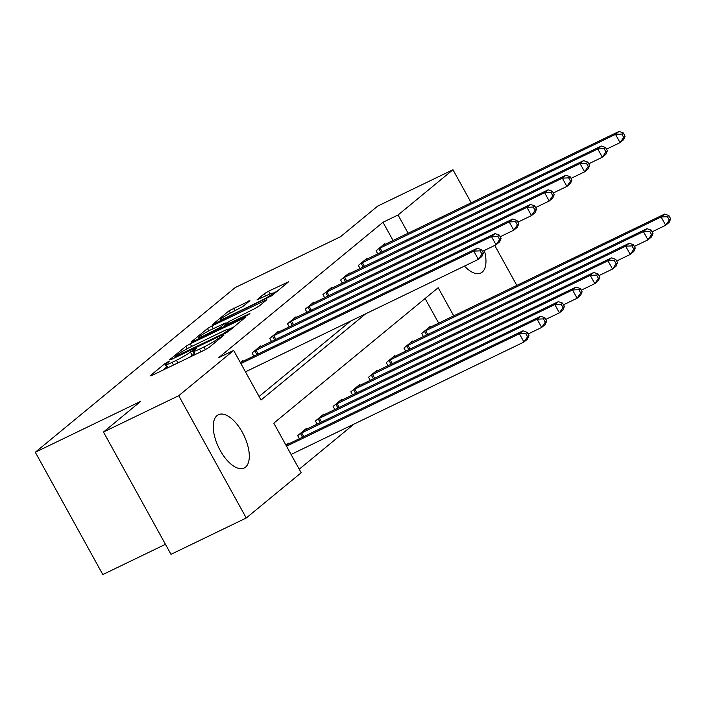 <?xml version="1.0" encoding="UTF-8"?>
<svg xmlns="http://www.w3.org/2000/svg" width="706" height="706" viewBox="0 0 706 706"><rect width="100%" height="100%" fill="white"/><g stroke="black" fill="none" stroke-linecap="round" stroke-linejoin="round"><path stroke-width="1.06" d="M167.851 361.913L164.807 363.714L150.025 375.892L151.587 375.61L204.784 349.929L209.126 347.352L223.908 335.173L217.863 338.748A11.923 1.2 -28.9 0 1 203.955 346.981L199.516 349.126A11.923 1.2 -28.9 0 1 193.532 351.217A11.923 1.2 -28.9 0 1 194.512 350.026L196.639 348.19L195.333 348.64L190.373 352.02A11.923 1.2 -28.9 0 1 176.465 360.254L172.035 362.399A11.923 1.2 -28.9 0 1 166.051 364.49A11.923 1.2 -28.9 0 1 167.031 363.29L169.158 361.454L167.851 361.913M167.216 366.599L162.733 370.235M194.697 353.327L192.2 355.33L190.373 352.02M484.387 250.427A29.599 14.005 -115.8 0 1 482.18 272.154A29.599 14.005 -115.8 0 1 480.812 273.028A29.599 14.005 -115.8 0 1 464.469 266.091M245.511 467.151A29.599 14.005 -115.8 0 1 244.144 468.025A29.599 14.005 -115.8 0 1 219.425 448.981A29.599 14.005 -115.8 0 1 217.042 415.587A29.599 14.005 -115.8 0 1 218.401 414.713A29.599 14.005 -115.8 0 1 243.129 433.758A29.599 14.005 -115.8 0 1 245.511 467.151M249.942 300.677L229.106 310.737L212.382 324.636L271.792 295.726L288.516 281.826L268.624 291.181L264.273 293.758L256.94 299.918L267.75 294.949A9.963 1.006 -28.9 0 1 272.754 293.193A9.963 1.006 -28.9 0 1 260.311 301.074L225.293 317.982A9.963 1.006 -28.9 0 1 220.29 319.739A9.963 1.006 -28.9 0 1 232.733 311.858L242.917 306.466L249.942 300.677M453.755 315.909L438.188 287.713L273.796 423.159L301.171 472.746L246.253 517.992L170.984 554.334L103.473 432.028L140.671 401.379L35.3 452.255L235.124 287.616L340.495 236.739L377.701 206.09L452.961 169.749L471.22 202.816M103.473 432.028L178.742 395.687L233.66 350.441L261.026 400.028L365.708 313.773M393.083 240.543L382.996 222.266L218.604 357.713L233.66 350.441M382.996 222.266L398.052 214.995L452.961 169.749M190.188 343.804L185.846 346.381L169.431 359.901L170.993 359.628L224.19 333.938L228.532 331.37L245.256 317.471L190.188 343.804L191.653 346.452M191.061 342.083L207.476 328.555L211.826 325.987L266.886 299.644L259.552 305.804L255.21 308.381L229.291 321.371L224.323 325.581L248.653 314.082L249.959 313.623L246.703 315.688L191.238 342.392M259.076 396.498L350.653 321.045M243.226 361.234L242.855 360.572L240.375 362.61M253.807 356.124L252.068 352.974L260.576 345.975L260.946 346.637M271.528 341.527L269.789 338.386L278.288 331.379L278.658 332.041M289.239 326.931L287.501 323.789L295.999 316.782L296.37 317.444M306.951 312.343L305.213 309.193L313.72 302.186L314.091 302.856M324.672 297.747L322.933 294.596L331.432 287.589L331.802 288.26M342.384 283.15L340.645 280L349.143 272.993L349.514 273.663M360.095 268.554L358.357 265.403L366.864 258.396L367.235 259.067M377.816 253.957L376.077 250.806L384.576 243.799L384.946 244.47M299.22 469.216L353.98 424.094M438.7 323.171L425.083 298.514M288.842 443.871L288.48 443.2L285.992 445.248M299.423 438.761L297.685 435.611L306.192 428.604L306.563 429.274M317.144 424.165L315.405 421.014L323.904 414.007L324.275 414.678M334.856 409.568L333.117 406.418L341.625 399.411L341.986 400.081M352.568 394.972L350.829 391.821L359.336 384.823L359.707 385.485M370.288 380.375L368.55 377.233L377.048 370.226L377.419 370.888M388 365.779L386.261 362.637L394.769 355.63L395.131 356.292M405.712 351.191L403.973 348.04L412.48 341.033L412.851 341.704M423.432 336.594L421.694 333.444L430.192 326.437L430.563 327.107M35.3 452.255L102.811 574.56L165.46 544.308M246.253 517.992L178.742 395.687M494.747 245.432L516.836 285.445M408.139 233.271L398.052 214.995M189.226 357.439A11.923 1.2 -28.9 0 0 192.2 355.33M234.065 326.807L228.947 329.278M175.097 356.645L222.884 333.903L227.941 330.443A11.923 1.2 -28.9 0 0 228.92 329.243A11.923 1.2 -28.9 0 0 222.937 331.343L191.026 346.752A11.923 1.2 -28.9 0 0 177.118 354.986L175.097 356.645M225.717 323.463L228.215 322.254M211.253 329.605A9.963 1.006 -28.9 0 0 198.81 337.486A9.963 1.006 -28.9 0 0 203.805 335.738L220.493 327.205L225.461 322.995L211.253 329.605M277.326 291.163L272.834 293.334M528.979 335.615L527.161 332.305L525.741 333.479L527.567 336.78L528.979 335.615L527.497 339.109L523.958 342.031L519.395 333.761L522.934 330.84L286.168 445.098M291.084 454.47L523.958 342.031L527.567 336.78M286.521 446.201L519.395 333.761L525.741 333.479M522.934 330.84L527.161 332.305M483.363 252.977L481.545 249.677L480.124 250.842L481.951 254.151L483.363 252.977L481.88 256.472L478.341 259.393L473.779 251.133L240.905 363.564M480.124 250.842L473.779 251.133L477.318 248.212L240.552 362.469M481.951 254.151L478.341 259.393L245.467 371.833M481.545 249.677L477.318 248.212M546.7 321.018L544.873 317.718L543.452 318.883L545.279 322.183L546.7 321.018L545.217 324.513L541.67 327.434L537.107 319.165L540.655 316.253L303.889 430.51M528.088 333.991L541.67 327.434L545.279 322.183M299.997 433.713L537.107 319.165L543.452 318.883M540.655 316.253L544.873 317.718M564.412 306.422L562.585 303.121L561.173 304.286L562.991 307.587L564.412 306.422L562.929 309.916L559.39 312.837L554.828 304.568L558.367 301.656L321.601 415.913M545.8 319.394L559.39 312.837L562.991 307.587M317.709 419.117L554.828 304.568L561.173 304.286M558.367 301.656L562.585 303.121M582.123 291.825L580.306 288.525L578.885 289.689L580.711 292.999L582.123 291.825L580.641 295.32L577.102 298.241L572.54 289.972L576.078 287.06L339.312 401.317M563.512 304.798L577.102 298.241L580.711 292.999M335.421 404.52L572.54 289.972L578.885 289.689M576.078 287.06L580.306 288.525M501.083 238.381L499.257 235.08L497.836 236.245L499.663 239.555L501.083 238.381L499.601 241.876L496.053 244.797L491.491 236.536L254.381 351.076M497.836 236.245L491.491 236.536L495.038 233.615L258.272 347.873M499.663 239.555L496.053 244.797L482.472 251.354M499.257 235.08L495.038 233.615M518.795 223.784L516.968 220.484L515.557 221.649L517.374 224.958L518.795 223.784L517.313 227.279L513.765 230.2L509.211 221.94L272.092 336.48M515.557 221.649L509.211 221.94L512.75 219.019L275.984 333.276M517.374 224.958L513.765 230.2L500.183 236.757M516.968 220.484L512.75 219.019M536.507 209.197L534.689 205.887L533.268 207.052L535.095 210.362L536.507 209.197L535.024 212.682L531.486 215.604L526.923 207.343L289.804 321.883M533.268 207.052L526.923 207.343L530.462 204.422L293.696 318.68M535.095 210.362L531.486 215.604L517.895 222.161M534.689 205.887L530.462 204.422M599.844 277.229L598.017 273.928L596.596 275.093L598.423 278.402L599.844 277.229L598.361 280.723L594.814 283.644L590.251 275.384L593.799 272.463L357.033 386.72M581.232 290.201L594.814 283.644L598.423 278.402M353.141 389.924L590.251 275.384L596.596 275.093M593.799 272.463L598.017 273.928M554.228 194.6L552.401 191.291L550.98 192.456L552.807 195.765L554.228 194.6L552.745 198.086L549.197 201.007L544.635 192.747L307.525 307.295M550.98 192.456L544.635 192.747L548.183 189.826L311.417 304.083M552.807 195.765L549.197 201.007L535.616 207.573M552.401 191.291L548.183 189.826M617.556 262.632L615.729 259.331L614.317 260.496L616.135 263.806L617.556 262.632L616.073 266.127L612.534 269.048L607.972 260.788L611.511 257.866L374.745 372.124M598.944 275.605L612.534 269.048L616.135 263.806M370.853 375.327L607.972 260.788L614.317 260.496M611.511 257.866L615.729 259.331M571.939 180.004L570.113 176.694L568.701 177.859L570.519 181.168L571.939 180.004L570.457 183.498L566.909 186.41L562.355 178.15L325.237 292.699M568.701 177.859L562.355 178.15L565.894 175.229L329.128 289.486M570.519 181.168L566.909 186.41L553.327 192.976M570.113 176.694L565.894 175.229M635.268 248.044L633.45 244.735L632.029 245.9L633.856 249.209L635.268 248.044L633.785 251.53L630.246 254.451L625.684 246.191L629.222 243.27L392.457 357.527M616.656 261.008L630.246 254.451L633.856 249.209M388.565 360.731L625.684 246.191L632.029 245.9M629.222 243.27L633.45 244.735M589.651 165.407L587.833 162.098L586.412 163.271L588.239 166.572L589.651 165.407L588.169 168.902L584.63 171.814L580.067 163.554L342.948 278.102M586.412 163.271L580.067 163.554L583.606 160.633L346.84 274.89M588.239 166.572L584.63 171.814L571.039 178.38M587.833 162.098L583.606 160.633M652.988 233.448L651.161 230.138L649.741 231.303L651.567 234.613L652.988 233.448L651.506 236.934L647.958 239.855L643.395 231.594L646.943 228.673L410.177 342.931M634.376 246.412L647.958 239.855L651.567 234.613M406.285 346.134L643.395 231.594L649.741 231.303M646.943 228.673L651.161 230.138M607.372 150.81L605.545 147.501L604.124 148.675L605.951 151.975L607.372 150.81L605.889 154.305L602.342 157.217L597.779 148.957L360.669 263.506M604.124 148.675L597.779 148.957L601.327 146.036L364.561 260.293M605.951 151.975L602.342 157.217L588.76 163.783M605.545 147.501L601.327 146.036M670.7 218.851L668.873 215.542L667.461 216.707L669.279 220.016L670.7 218.851L669.217 222.337L665.679 225.258L661.116 216.998L664.655 214.077L427.889 328.334M652.088 231.824L665.679 225.258L669.279 220.016M423.997 331.546L661.116 216.998L667.461 216.707M664.655 214.077L668.873 215.542M625.084 136.214L623.257 132.904L621.845 134.078L623.663 137.379L625.084 136.214L623.601 139.709L620.053 142.63L615.5 134.361L378.381 248.909M621.845 134.078L615.5 134.361L619.038 131.44L382.273 245.697M623.663 137.379L620.053 142.63L606.472 149.187M623.257 132.904L619.038 131.44M166.634 367.023L164.807 363.714M220.307 338.148L219.769 337.177M194.115 353.75L192.288 350.441M173.491 365.037L172.035 362.399M177.93 362.893L176.465 360.254M200.981 351.764L199.516 349.126M205.402 349.62L203.955 346.981M218.392 339.718L217.863 338.748M243.764 318.812L243.385 318.124M187.143 348.738L185.846 346.381M176.482 356.971L176.191 356.451M223.175 334.432L222.884 333.903M226.317 332.808L225.929 332.102M228.479 331.414L227.941 330.443M208.755 330.867L207.476 328.555M213.283 328.625L211.826 325.987M265.394 300.994L265.015 300.297M226.485 325.457L226.194 324.928M204.096 336.259L203.805 335.738M216.433 330.302L216.142 329.781M220.987 328.105L220.493 327.205M225.691 324.336L225.152 323.366M225.585 318.512L225.293 317.982M260.602 301.603L260.311 301.074M265.527 296.026L264.273 293.758M270.107 293.881L268.624 291.181M287.033 283.168L286.645 282.479M230.377 313.04L229.106 310.737M234.913 310.799L233.457 308.16M248.759 301.647L248.38 300.959M302.539 437.261L300.447 433.466M303.783 436.661L301.674 432.84M320.25 422.665L318.159 418.87M321.495 422.064L319.386 418.243M337.971 408.068L335.88 404.282M339.207 407.468L337.106 403.647M256.057 350.211L258.167 354.024M254.831 350.838L256.922 354.624M273.769 335.615L275.878 339.427M272.542 336.241L274.634 340.027M291.49 321.018L293.59 324.831M290.263 321.645L292.355 325.431M355.683 393.471L353.591 389.686M356.927 392.871L354.818 389.059M309.202 306.422L311.311 310.234M307.975 307.048L310.066 310.834M373.395 378.875L371.303 375.089M374.639 378.275L372.53 374.462M326.913 291.825L329.022 295.637M325.687 292.452L327.778 296.238M391.115 364.278L389.024 360.492M392.351 363.678L390.25 359.866M344.634 277.229L346.734 281.041M343.407 277.855L345.499 281.641M408.827 349.682L406.735 345.896M410.071 349.082L407.962 345.269M362.346 262.632L364.455 266.453M361.119 263.259L363.211 267.053M426.539 335.085L424.447 331.299M427.783 334.485L425.674 330.673M380.057 248.035L382.167 251.857M378.831 248.662L380.922 252.457M167.851 367.755L166.051 364.49M195.341 354.491L193.532 351.217M175.247 357.571L174.885 356.909M229.609 330.487L228.92 329.243M224.72 326.304L224.323 325.581M199.383 338.536L198.81 337.486M226.044 324.045L225.461 322.995M220.872 320.789L220.29 319.739M273.416 294.393L272.754 293.193"/></g></svg>

